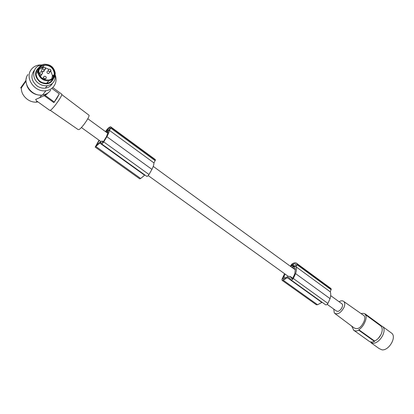 <?xml version="1.0" encoding="UTF-8"?>
<svg xmlns="http://www.w3.org/2000/svg" width="414" height="414" viewBox="0 0 414 414"><rect width="100%" height="100%" fill="white"/><g stroke="black" fill="none" stroke-linecap="round" stroke-linejoin="round"><path stroke-width="0.62" d="M381.429 333.549C379.928 337.053 377.656 339.552 374.608 341.043L358.85 329.741C361.541 327.966 363.621 325.269 365.091 321.668C366.374 318.475 366.478 316.136 365.396 314.656L381.009 326.108C382.458 327.862 382.598 330.341 381.429 333.549M358.85 329.741L358.757 330.191L374.453 341.441L374.608 341.043M374.453 341.441C372.191 342.352 370.354 342.238 368.936 341.11L353.872 330.356M361.034 313.574L363.508 313.341L365.329 314.014L380.808 325.373L380.652 325.766M380.771 325.466L382.738 326.636C387.333 330.858 379.302 344.081 372.652 343.185L369.485 341.493M380.849 334.828L378.251 338.435M358.757 330.191C356.697 331.272 354.886 331.195 353.318 329.958L353.416 329.513L351.657 326.077M365.329 314.014L365.101 314.361M363.285 315.147L364.072 315.701C365.07 316.953 365.034 318.93 363.958 321.637C360.961 327.898 357.624 329.948 353.944 327.784L335.19 313.755M339.045 301.718C341.115 300.538 342.73 300.492 343.899 301.573C344.986 302.867 345.028 304.808 344.024 307.385C340.784 313.056 337.55 314.961 334.315 313.098L333.741 309.072M327.179 304.347L336.24 310.867L337.436 311.369C340.261 311.597 343.915 305.656 342.036 303.897L341.529 303.529M50.348 110.378L78.127 129.577L79.074 129.546C81.962 128.102 89.859 116.738 89.026 115.237L88.694 114.988M61.582 94.025L61.846 94.216C61.898 94.997 60.972 96.881 59.062 99.872C55.709 104.882 52.894 108.323 50.617 110.202L49.721 110.336L36.582 100.928L35.64 99.474L44.251 95.681L53.872 102.631L59.311 93.869L56.909 98.304L53.872 102.631M46.596 93.906L46.932 94.149M21.305 88.229L20.7 87.794L26.025 80.373M26.02 81.025L21.321 87.944C21.254 92.415 23.303 96.245 27.464 99.438C30.274 101.383 33.187 102.289 36.194 102.149L37.938 101.901M40.634 95.117C37.736 95.184 35.004 94.371 32.442 92.684C29.596 90.713 27.697 88.151 26.739 84.999M48.428 92.612L45.209 95.427L46.14 94.009M46.27 94.097L47.574 93.222M51.108 85.232L51.119 84.378M37.638 71.244L36.598 71.249M25.818 80.233L26.424 77.749M41.214 75.338L40.934 75.25M37.498 69.63L38.072 69.64M43.765 71.011L44.091 71.167M50.736 90.092C48.836 92.876 46.104 94.516 42.538 95.023C31.728 96.902 21.606 82.841 27.898 74.53M47.165 83.255L47.103 82.355M55.171 74.794C56.599 78.779 56.288 82.422 54.244 85.724C52.319 88.544 49.545 90.205 45.923 90.713C34.947 92.596 24.654 78.267 31.045 69.837C32.887 67.218 35.469 65.619 38.802 65.05L41.897 64.92M52.604 75.167L53.22 77.227M52.355 83.462C50.875 86.102 48.531 87.654 45.338 88.125C42.492 88.436 39.785 87.747 37.219 86.06C31.309 80.989 30.367 75.7 34.403 70.204M40.148 67.529L42.694 67.56M55.16 74.867C55.719 80.839 53.064 84.461 47.191 85.734C44.324 86.04 41.597 85.341 39.009 83.638C30.859 78.551 32.556 65.93 41.441 65.008L41.83 64.957M53.649 78.256C51.046 84.021 46.523 85.289 40.08 82.06C34.455 76.864 34.103 71.984 39.03 67.415M53.804 74.82L53.908 75.845M53.318 75.451L53.277 77.133M52.671 79.229C51.527 81.527 49.608 82.878 46.906 83.292C40.965 83.281 37.369 80.388 36.116 74.608C35.971 72.207 36.727 70.22 38.388 68.652M42.337 66.82L43.279 66.732M55.228 72.968C55.269 77.351 53.116 79.98 48.769 80.859C42.777 80.844 39.149 77.92 37.886 72.088C37.855 67.782 39.946 65.169 44.153 64.237C50.244 64.16 53.934 67.068 55.228 72.968M54.591 72.931C54.193 63.063 37.379 62.079 38.533 72.119C39.004 82.143 55.854 82.867 54.591 72.931M38.75 72.222C38.725 68.372 40.593 66.028 44.365 65.2C49.804 65.133 53.101 67.736 54.255 73.009C54.291 76.921 52.371 79.276 48.49 80.068C43.128 80.052 39.879 77.439 38.75 72.222M51.993 88.524L59.311 93.869M45.209 95.427L54.11 101.865M45.297 94.356L44.251 95.681M37.058 73.268L37.886 70.773M39.159 69.236L43.149 67.622M45.167 67.73L48.852 69.324M50.819 71.275L52.418 75.41L51.895 78.665M48.283 70.52L47.9 71.042C46.73 71.55 46.627 72.321 47.584 73.361L48.629 73.625L49.602 72.315M43.573 77.604L42.476 78.474M44.94 79.711L44.764 78.841M42.828 68.677L42.471 69.185C41.302 69.692 41.198 70.468 42.161 71.508L43.216 71.772L43.843 71.493L44.205 70.747L43.967 69.883M39.832 73.164L39.045 73.785M42.419 72.667L42.44 73.785L41.545 74.401C42.678 73.77 42.808 72.962 41.943 71.969L40.815 71.777C39.625 72.29 39.511 73.076 40.489 74.132L41.545 74.401L40.23 76.223L41.146 75.55L41.027 74.37M390.707 332.483L391.965 333.405C396.633 337.679 388.689 350.813 381.982 349.851L379.146 348.567L371.058 342.797M283.197 279.269L282.865 279.036L283.197 279.269L288.025 276.366L290.23 276.469L291.942 278.876L292.336 278.694L293.821 276.122L294.892 273.183L295.327 269.043L295.073 268.168M282.865 279.036L285.101 274.078M294.871 268.018L292.967 268.158M291.637 267.185L294.84 266.952L296.088 265.038L295.803 264.215C295.084 263.563 294.038 263.646 292.662 264.463L295.42 266.481M290.98 266.709L291.585 265.384L292.662 264.463M290.343 266.249L291.735 264.204C294.007 262.579 295.715 262.336 296.843 263.47L297.092 264.737L296.124 266.859C296.678 268.588 296.517 270.792 295.648 273.463L293.309 278.498C292.367 279.823 291.554 280.268 290.871 279.833L289.236 277.571L287.332 277.675L283.259 280.252L282.069 280.33L281.96 279.29L284.547 273.68M330.056 287.854L331.226 289.013L330.284 291.834C330.946 293.609 330.889 295.824 330.113 298.478L327.924 303.441C327.008 304.735 326.185 305.144 325.456 304.673L291.083 279.988M322.175 302.313L317.548 304.725L283.259 280.252M282.27 280.475L316.306 304.745L317.548 304.725M294.799 268.024L295.104 268.246M283.694 276.692L285.355 277.887M297.128 263.915L331.184 288.91M297.164 264.013L331.226 289.013M296.124 266.859L330.284 291.834M295.591 273.628L330.061 298.639M321.657 302.318L287.332 277.675M96.317 145.764L100.649 141.593L102.18 140.993L102.625 142.659L102.962 142.369L106.527 136.522L108.245 131.88M96.157 145.65L99.319 140.418M108.152 131.807L106.755 132.537M106.124 132.071L108.468 130.84L109.958 128.702L110.015 128.04C109.715 127.672 108.944 128.081 107.712 129.266L109.027 130.229M105.808 131.843L107.712 129.266M105.508 131.626L107.138 129.323C109.265 127.119 110.548 126.358 110.988 127.031L110.766 128.107L109.405 130.353C109.255 131.755 108.442 133.815 106.972 136.537L103.712 141.883C102.62 143.394 101.906 144.062 101.559 143.87L101.125 142.312L99.743 143.006L95.184 147.084L99.049 140.227M154.841 159.224L155.431 159.995L153.941 162.909C153.977 164.405 153.335 166.511 152.021 169.228L148.993 174.511C147.938 175.981 147.193 176.587 146.758 176.333L101.663 143.948M144.874 174.982L140.672 178.491L96.048 146.644M95.277 147.151L139.715 178.838L140.672 178.491M97.487 143.249L98.284 143.818M111.05 127.346L155.421 159.913M111.045 127.424L155.431 159.995M109.405 130.353L153.941 162.909M106.879 136.703L151.938 169.393M144.476 175.122L99.743 143.006M48.629 73.625L49.996 71.793C51.119 71.151 51.253 70.344 50.384 69.381L49.261 69.195C48.081 69.702 47.977 70.478 48.94 71.529L49.996 71.793L50.865 70.106M44.707 79.633L45.276 78.867C46.425 78.225 46.565 77.418 45.685 76.44L44.572 76.248C43.372 76.756 43.258 77.542 44.231 78.603L45.871 78.624L46.275 77.956L46.161 77.139M43.216 71.772L44.552 69.925C45.68 69.262 45.809 68.455 44.935 67.503L43.801 67.316C42.621 67.829 42.518 68.61 43.486 69.655L44.552 69.925L45.411 68.217M291.585 265.384L293.831 267.025M290.23 276.469L292.672 278.224L290.261 276.505M297.092 264.737L331.184 289.738M293.309 278.498L327.924 303.441M291.968 264.913L294.763 266.958M106.657 130.446L107.728 131.228M102.18 140.993L103.345 141.836L102.186 141.019M110.766 128.107L155.198 160.694M103.712 141.883L148.993 174.511M107.076 129.898L108.411 130.871M343.899 301.573L364.072 315.701M288.268 276.355L148.171 175.567M100.825 141.505L81.392 127.522M89.026 115.237L61.821 94.625M48.769 80.859L46.906 83.292M41.71 95.096L39.553 97.859M36.95 101.192L36.194 102.149M381.009 326.108L365.396 314.656M45.923 90.713L42.538 95.023M47.191 85.734L45.338 88.125M52.764 87.566L61.846 94.216M44.365 65.2L42.606 67.684M342.036 303.897L330.693 295.632M295.389 269.923L153.232 166.387M107.914 133.38L87.789 118.72M382.738 326.636L391.965 333.405M296.843 263.47L330.864 288.449M110.988 127.031L155.302 159.561"/></g></svg>
